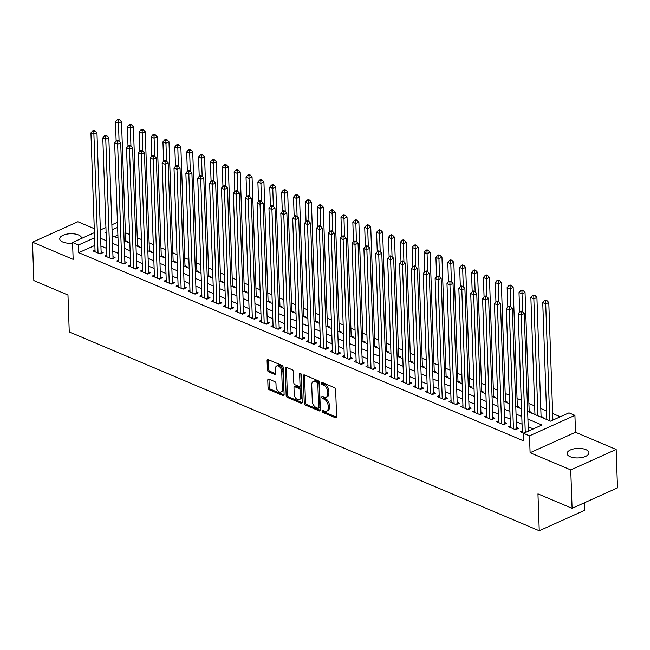 <?xml version="1.0" encoding="UTF-8"?>
<svg xmlns="http://www.w3.org/2000/svg" width="650" height="650" viewBox="0 0 650 650"><rect width="100%" height="100%" fill="white"/><g stroke="black" fill="none" stroke-linecap="round" stroke-linejoin="round"><path stroke-width="0.97" d="M322.254 411.133A1.17 0.723 -114.2 0 0 323.107 412.531L335.489 417.771A1.674 1.032 -114.2 0 0 336.123 417.788A1.674 1.032 -114.2 0 0 336.602 416.756L335.652 389.61A1.674 1.032 -114.2 0 0 334.433 387.611L322.059 382.371A1.17 0.723 -114.2 0 0 321.612 382.363A1.17 0.723 -114.2 0 0 321.279 383.086A1.17 0.723 -114.2 0 0 322.132 384.483L323.733 385.166A5.362 3.307 -114.2 0 1 327.624 391.568L327.706 393.827A5.362 3.307 -114.2 0 1 326.186 397.142A5.362 3.307 -114.2 0 1 324.147 397.077L322.546 396.394A1.17 0.723 -114.2 0 0 322.099 396.386A1.17 0.723 -114.2 0 0 321.766 397.109A1.17 0.723 -114.2 0 0 322.619 398.507L324.22 399.189A5.362 3.307 -114.2 0 1 328.12 405.592L328.193 407.851A5.362 3.307 -114.2 0 1 326.674 411.166A5.362 3.307 -114.2 0 1 324.634 411.101L323.034 410.418A1.17 0.723 -114.2 0 0 322.587 410.41A1.17 0.723 -114.2 0 0 322.254 411.133M323.489 410.613A1.17 0.723 -114.2 0 0 324.334 411.978L336.57 417.154M322.506 382.566A1.17 0.723 -114.2 0 0 323.359 383.931L324.959 384.613L323.733 385.166M322.993 396.589A1.17 0.723 -114.2 0 0 323.846 397.954L325.447 398.637L324.22 399.189M81.543 238.428A10.936 4.769 -2 0 0 81.559 238.095A10.936 4.769 -2 0 0 78.487 234.943A10.936 4.769 -2 0 0 66.462 234.187A10.936 4.769 -2 0 0 59.711 238.859A10.936 4.769 -2 0 0 62.782 242.011A10.936 4.769 -2 0 0 72.581 243.116M570.172 456.698A10.936 4.769 -2 0 0 582.197 457.446A10.936 4.769 -2 0 0 588.949 452.774A10.936 4.769 -2 0 0 585.878 449.621A10.936 4.769 -2 0 0 573.852 448.866A10.936 4.769 -2 0 0 567.101 453.538A10.936 4.769 -2 0 0 570.172 456.698M268.889 379.113A1.674 1.032 -114.2 0 0 268.247 379.096A1.674 1.032 -114.2 0 0 267.776 380.128L268.036 387.749A1.674 1.032 -114.2 0 0 269.254 389.748L283.002 395.566A1.674 1.032 -114.2 0 0 283.644 395.582A1.674 1.032 -114.2 0 0 284.115 394.55L283.164 367.404A1.674 1.032 -114.2 0 0 281.954 365.406L268.206 359.588A1.674 1.032 -114.2 0 0 267.564 359.564A1.674 1.032 -114.2 0 0 267.093 360.604L267.41 369.801A1.674 1.032 -114.2 0 0 268.629 371.8L274.511 374.294A1.674 1.032 -114.2 0 0 275.153 374.311A1.674 1.032 -114.2 0 0 275.624 373.279L275.47 368.713A4.485 2.762 -114.2 0 1 276.738 365.942A4.485 2.762 -114.2 0 1 279.931 367.104A4.485 2.762 -114.2 0 1 281.702 371.353L282.319 389.22A4.485 2.762 -114.2 0 1 281.052 391.991A4.485 2.762 -114.2 0 1 277.859 390.837A4.485 2.762 -114.2 0 1 276.088 386.588L275.99 383.606A1.674 1.032 -114.2 0 0 274.771 381.607L268.889 379.113M94.859 245.416L78.764 252.671L78.496 244.985L72.564 242.474L94.413 232.635M572.089 508.316L570.749 469.909L616.159 449.459L617.5 487.866L572.089 508.316L537.964 493.878L539.256 530.749L69.249 331.89L67.966 295.019L33.841 280.581L32.5 242.174L73.149 259.374L72.564 242.474M616.159 449.459L575.51 432.258L530.099 452.717L570.749 469.909M530.099 452.717L529.506 435.817L523.575 433.306L541.986 425.011L527.922 419.063M78.764 252.671L523.843 440.984L523.575 433.306M304.273 403.073A1.674 1.032 -114.2 0 0 305.492 405.08L319.239 410.898A1.674 1.032 -114.2 0 0 319.873 410.914A1.674 1.032 -114.2 0 0 320.344 409.882L319.402 382.736A1.674 1.032 -114.2 0 0 318.183 380.738L304.436 374.92A1.674 1.032 -114.2 0 0 303.802 374.896A1.674 1.032 -114.2 0 0 303.322 375.936L304.273 403.073L305.5 402.521A1.674 1.032 -114.2 0 0 306.719 404.527L320.32 410.28M301.121 403.227L287.373 397.41A1.674 1.032 -114.2 0 1 286.154 395.411L285.204 368.266A1.674 1.032 -114.2 0 1 285.683 367.234A1.674 1.032 -114.2 0 1 286.317 367.25L292.199 369.744A1.674 1.032 -114.2 0 1 293.418 371.743L293.808 382.752A1.674 1.032 -114.2 0 0 295.019 384.751L298.927 386.401A1.674 1.032 -114.2 0 0 299.561 386.425A1.674 1.032 -114.2 0 0 300.04 385.385L299.634 373.929A1.17 0.723 -114.2 0 1 299.967 373.206A1.17 0.723 -114.2 0 1 300.804 373.506A1.17 0.723 -114.2 0 1 301.267 374.619L302.234 402.212A1.674 1.032 -114.2 0 1 301.754 403.252A1.674 1.032 -114.2 0 1 301.121 403.227L302.161 402.756M94.274 228.646L77.911 221.723L32.5 242.174M126.888 241.873L127.741 241.491L125.661 240.614M138.759 246.903L139.604 246.521L137.532 245.635M150.629 251.924L151.474 251.542L149.394 250.656M162.5 256.945L163.345 256.563L161.265 255.686M174.362 261.966L175.216 261.584L173.136 260.707M186.233 266.988L187.078 266.606L185.006 265.728M198.104 272.009L198.949 271.627L196.877 270.749M209.974 277.03L210.819 276.648L208.739 275.771M221.837 282.051L222.69 281.669L220.61 280.792M233.707 287.072L234.561 286.691L232.481 285.813M245.578 292.094L246.423 291.712L244.351 290.834M257.449 297.115L258.294 296.733L256.214 295.856M269.311 302.136L270.164 301.754L268.084 300.877M281.182 307.158L282.035 306.776L279.955 305.898M293.053 312.179L293.898 311.797L291.826 310.919M304.923 317.2L305.768 316.818L303.688 315.941M316.794 322.229L317.639 321.848L315.559 320.962M328.656 327.251L329.509 326.869L327.429 325.983M340.527 332.272L341.372 331.89L339.3 331.012M352.398 337.293L353.243 336.911L351.171 336.034M364.268 342.314L365.113 341.933L363.033 341.055M376.131 347.336L376.984 346.954L374.904 346.076M388.001 352.357L388.854 351.975L386.774 351.098M399.872 357.378L400.717 356.996L398.645 356.119M411.743 362.399L412.588 362.017L410.507 361.14M423.605 367.421L424.458 367.039L422.378 366.161M435.476 372.442L436.329 372.06L434.249 371.183M447.346 377.463L448.191 377.081L446.119 376.204M459.217 382.484L460.062 382.102L457.99 381.225M471.087 387.506L471.933 387.124L469.852 386.246M482.95 392.527L483.803 392.145L481.723 391.267M494.821 397.556L495.666 397.174L493.594 396.289M506.691 402.577L507.536 402.196L505.464 401.31M518.562 407.599L519.407 407.217L517.327 406.331M530.424 412.62L531.278 412.238L529.197 411.361M542.295 417.641L543.148 417.259L541.068 416.382M522.291 430.796L520.276 431.706L523.811 433.201M510.421 425.774L508.406 426.684L515.531 429.699L518.594 428.309L516.523 427.432M498.558 420.753L496.543 421.663L503.661 424.669L506.732 423.288L504.652 422.411M486.688 415.732L484.673 416.642L491.79 419.648L494.861 418.267L492.781 417.389M474.817 410.711L472.802 411.621L479.919 414.627L482.991 413.246L480.911 412.368M462.946 405.689L460.931 406.591L468.057 409.606L471.12 408.224L469.048 407.347M451.076 400.668L449.061 401.57L456.186 404.584L459.257 403.203L457.177 402.326M439.213 395.647L437.198 396.549L444.316 399.563L447.387 398.182L445.307 397.304M427.343 390.626L425.327 391.527L432.445 394.542L435.516 393.161L433.436 392.283M415.472 385.604L413.457 386.506L420.582 389.521L423.646 388.139L421.574 387.262M403.601 380.575L401.586 381.485L408.712 384.499L411.783 383.118L409.703 382.241M391.739 375.554L389.724 376.464L396.841 379.478L399.912 378.097L397.832 377.219M379.868 370.533L377.853 371.442L384.971 374.457L388.042 373.076L385.962 372.198M367.998 365.511L365.983 366.421L373.108 369.436L376.171 368.054L374.099 367.177M356.127 360.49L354.112 361.4L361.238 364.414L364.301 363.033L362.229 362.148M344.264 355.469L342.249 356.379L349.367 359.393L352.438 358.012L350.358 357.126M332.394 350.447L330.379 351.358L337.496 354.372L340.567 352.983L338.488 352.105M320.523 345.426L318.508 346.336L325.626 349.351L328.697 347.961L326.617 347.084M308.652 340.405L306.637 341.315L313.763 344.321L316.826 342.94L314.754 342.062M296.782 335.384L294.767 336.294L301.892 339.3L304.964 337.919L302.884 337.041M284.919 330.363L282.904 331.264L290.022 334.279L293.093 332.898L291.013 332.02M273.049 325.341L271.034 326.243L278.151 329.257L281.223 327.876L279.142 326.999M261.178 320.32L259.163 321.222L266.289 324.236L269.352 322.855L267.28 321.977M249.307 315.299L247.293 316.201L254.418 319.215L257.489 317.834L255.409 316.956M237.445 310.277L235.43 311.179L242.547 314.194L245.619 312.812L243.539 311.935M225.574 305.248L223.559 306.158L230.677 309.173L233.748 307.791L231.668 306.914M213.704 300.227L211.689 301.137L218.814 304.151L221.877 302.77L219.806 301.892M201.833 295.206L199.818 296.116L206.944 299.13L210.007 297.749L207.935 296.871M189.971 290.184L187.956 291.094L195.073 294.109L198.144 292.727L196.064 291.85M178.1 285.163L176.085 286.073L183.202 289.088L186.274 287.706L184.194 286.821M166.229 280.142L164.214 281.052L171.332 284.066L174.403 282.685L172.323 281.799M154.359 275.121L152.344 276.031L159.469 279.045L162.532 277.664L160.461 276.778M142.488 270.099L140.473 271.009L147.599 274.024L150.67 272.634L148.59 271.757M130.626 265.078L128.611 265.988L135.728 268.994L138.799 267.613L136.719 266.736M118.755 260.057L116.74 260.967L123.858 263.973L126.929 262.592L124.849 261.714M106.884 255.036L104.869 255.938L111.995 258.952L115.058 257.571L112.986 256.693M533.317 428.911L528.19 426.741M522.064 424.149L516.319 421.72M510.193 419.128L504.449 416.699M498.323 414.107L492.586 411.678M486.452 409.086L480.716 406.656M474.581 404.064L468.845 401.635M462.719 399.043L456.974 396.614M450.848 394.022L445.112 391.592M438.977 389.001L433.241 386.571M427.107 383.971L421.371 381.55M415.244 378.95L409.5 376.529M403.374 373.929L397.637 371.507M391.503 368.908L385.767 366.478M379.632 363.886L373.896 361.457M367.762 358.865L362.026 356.436M355.899 353.844L350.155 351.414M344.029 348.822L338.293 346.393M332.158 343.801L326.422 341.372M320.287 338.78L314.551 336.351M308.425 333.759L302.681 331.329M296.554 328.738L290.818 326.308M284.684 323.716L278.947 321.287M272.813 318.695L267.077 316.266M260.951 313.674L255.206 311.244M249.08 308.652L243.344 306.223M237.209 303.623L231.473 301.202M225.339 298.602L219.602 296.181M213.468 293.581L207.732 291.151M201.606 288.559L195.861 286.13M189.735 283.538L183.999 281.109M177.864 278.517L172.128 276.088M165.994 273.496L160.257 271.066M154.131 268.474L148.387 266.045M142.261 263.453L136.524 261.024M130.39 258.432L124.654 256.002M118.519 253.411L112.783 250.981M106.657 248.389L100.913 245.96M95.014 250.014L92.999 250.916L100.124 253.931L103.188 252.549L101.116 251.672M560.316 416.756L552.663 413.514M546.528 410.914L540.792 408.493M534.658 405.892L528.921 403.471M521.227 400.213L517.051 398.45M509.356 395.192L505.188 393.421M497.486 390.171L493.317 388.399M485.615 385.141L481.447 383.378M473.753 380.12L469.576 378.357M461.882 375.099L457.714 373.336M450.011 370.077L445.843 368.314M438.141 365.056L433.973 363.293M426.27 360.035L422.102 358.272M414.408 355.014L410.239 353.251M402.537 349.993L398.369 348.229M390.666 344.971L386.498 343.208M378.796 339.95L374.627 338.187M366.933 334.929L362.757 333.166M355.062 329.908L350.894 328.144M343.192 324.886L339.024 323.123M331.321 319.865L327.153 318.094M319.459 314.844L315.283 313.072M307.588 309.814L303.42 308.051M295.717 304.793L291.549 303.03M283.847 299.772L279.679 298.009M271.976 294.751L267.808 292.988M260.114 289.729L255.946 287.966M248.243 284.708L244.075 282.945M236.373 279.687L232.204 277.924M224.502 274.666L220.334 272.902M212.639 269.644L208.463 267.881M200.769 264.623L196.601 262.86M188.898 259.602L184.73 257.839M177.028 254.581L172.859 252.818M165.165 249.559L160.989 247.796M153.294 244.538L149.126 242.767M141.424 239.517L137.256 237.746M129.553 234.488L125.385 232.724M117.878 235.048L114.424 236.608M539.256 530.749L584.667 510.299L584.399 502.775M527.654 411.442L550.574 421.143L568.986 412.848L574.917 415.358L529.506 435.817M575.51 432.258L574.917 415.358M100.36 229.954L105.926 227.451M111.865 224.77L117.431 222.268M94.591 237.738L78.496 244.985M521.788 416.471L516.051 414.042M509.925 411.45L504.181 409.021M498.054 406.421L492.318 403.999M486.184 401.399L480.448 398.978M474.313 396.378L468.577 393.957M462.451 391.357L456.706 388.928M450.58 386.336L444.844 383.906M438.709 381.314L432.973 378.885M426.839 376.293L421.102 373.864M414.976 371.272L409.232 368.842M403.106 366.251L397.369 363.821M391.235 361.229L385.499 358.8M379.364 356.208L373.628 353.779M367.494 351.187L361.757 348.757M355.631 346.166L349.887 343.736M343.761 341.144L338.024 338.715M331.89 336.123L326.154 333.694M320.019 331.102L314.283 328.673M308.157 326.072L302.412 323.651M296.286 321.051L290.55 318.63M284.416 316.03L278.679 313.601M272.545 311.009L266.809 308.579M260.683 305.988L254.938 303.558M248.812 300.966L243.076 298.537M236.941 295.945L231.205 293.516M225.071 290.924L219.334 288.494M213.2 285.902L207.464 283.473M201.338 280.881L195.593 278.452M189.467 275.86L183.731 273.431M177.596 270.839L171.86 268.409M165.726 265.817L159.989 263.388M153.863 260.796L148.119 258.367M141.993 255.775L136.256 253.346M130.122 250.746L124.386 248.324M118.251 245.724L112.515 243.303M106.389 240.703L100.644 238.282M106.104 232.554L105.495 232.822L106.121 233.09M112.247 235.682L117.991 238.111M124.117 240.703L129.854 243.132M135.988 245.724L141.724 248.154M147.859 250.746L153.595 253.175M159.721 255.767L165.466 258.196M171.592 260.788L177.328 263.217M183.463 265.809L189.199 268.239M195.333 270.839L201.069 273.26M207.196 275.86L212.94 278.281M219.066 280.881L224.811 283.311M230.937 285.902L236.673 288.332M242.807 290.924L248.544 293.353M254.678 295.945L260.414 298.374M266.541 300.966L272.285 303.396M278.411 305.988L284.148 308.417M290.282 311.009L296.018 313.438M302.152 316.03L307.889 318.459M314.015 321.051L319.759 323.481M325.886 326.072L331.622 328.502M337.756 331.094L343.493 333.523M349.627 336.115L355.363 338.544M361.489 341.136L367.234 343.566M373.36 346.166L379.104 348.587M385.231 351.187L390.967 353.608M397.101 356.208L402.838 358.629M408.972 361.229L414.708 363.659M420.834 366.251L426.579 368.68M432.705 371.272L438.441 373.701M444.576 376.293L450.312 378.723M456.446 381.314L462.183 383.744M468.309 386.336L474.053 388.765M480.179 391.357L485.916 393.786M492.05 396.378L497.786 398.808M503.921 401.399L509.657 403.829M515.791 406.421L521.528 408.85M117.609 227.37L112.044 229.873M326.674 411.166L327.901 410.613A5.362 3.307 -114.2 0 0 329.42 407.298L328.193 407.851M325.447 398.637A5.362 3.307 -114.2 0 1 329.347 405.039L329.42 407.298M326.186 397.142L327.413 396.589A5.362 3.307 -114.2 0 0 328.933 393.274L327.706 393.827M324.959 384.613A5.362 3.307 -114.2 0 1 328.851 391.016L328.933 393.274M304.582 374.977A1.674 1.032 -114.2 0 0 304.549 375.383L305.5 402.521M317.882 408.241A1.17 0.723 -114.2 0 0 318.321 408.257A1.17 0.723 -114.2 0 0 318.662 407.526L317.826 383.703A1.17 0.723 -114.2 0 0 316.973 382.306L315.283 381.591A5.362 3.307 -114.2 0 0 313.251 381.526A5.362 3.307 -114.2 0 0 311.724 384.841L312.293 401.123A5.362 3.307 -114.2 0 0 316.192 407.526L317.882 408.241M318.321 408.257L319.556 407.704A1.17 0.723 -114.2 0 0 319.889 406.973L318.662 407.526M313.251 381.526L314.478 380.973A5.362 3.307 -114.2 0 1 316.509 381.038L318.199 381.753A1.17 0.723 -114.2 0 1 319.053 383.151L319.889 406.973M302.201 402.61L288.6 396.858L287.373 397.41M286.463 367.315A1.674 1.032 -114.2 0 0 286.431 367.713L287.381 394.859A1.674 1.032 -114.2 0 0 288.6 396.858M299.561 386.425L300.787 385.873A1.674 1.032 -114.2 0 0 301.267 384.832L300.869 373.579M294.206 394.176A4.485 2.762 -114.2 0 0 295.969 398.426A4.485 2.762 -114.2 0 0 299.162 399.579A4.485 2.762 -114.2 0 0 300.438 396.809L300.219 390.512A1.674 1.032 -114.2 0 0 299 388.513L295.1 386.864A1.674 1.032 -114.2 0 0 294.458 386.839A1.674 1.032 -114.2 0 0 293.987 387.879L294.206 394.176M299.162 399.579L300.389 399.027A4.485 2.762 -114.2 0 0 301.665 396.256L300.438 396.809M294.458 386.839L295.685 386.287A1.674 1.032 -114.2 0 1 296.327 386.311L300.227 387.961A1.674 1.032 -114.2 0 1 301.446 389.959L301.665 396.256M281.052 391.991L282.279 391.438A4.485 2.762 -114.2 0 0 283.554 388.668L282.319 389.22M276.738 365.942L277.964 365.389A4.485 2.762 -114.2 0 1 281.158 366.551A4.485 2.762 -114.2 0 1 282.929 370.801L283.554 388.668M268.352 359.653A1.674 1.032 -114.2 0 0 268.32 360.051L268.637 369.249A1.674 1.032 -114.2 0 0 269.856 371.248L275.592 373.677M269.035 379.178A1.674 1.032 -114.2 0 0 269.002 379.576L269.271 387.197A1.674 1.032 -114.2 0 0 270.481 389.196L284.082 394.948M552.89 420.095L548.787 302.494L545.716 303.875L542.75 302.624L546.829 419.559M549.803 420.81L545.716 303.875L545.675 301.088L546.902 300.536L545.716 300.032L544.489 300.584L545.675 301.088M542.75 302.624L544.489 300.584M546.902 300.536L548.787 302.494M528.344 431.153L524.241 313.552L521.17 314.933L525.273 432.534M521.129 312.146L522.356 311.594L521.17 311.09L519.943 311.642L521.129 312.146L521.17 314.933L518.204 313.674L522.356 432.583M524.241 313.552L522.356 311.594M519.943 311.642L518.204 313.674M541.092 417.129L536.916 297.473L533.845 298.854L530.879 297.594L534.966 414.537M537.932 415.789L533.845 298.854L533.804 296.067L535.031 295.514L533.845 295.011L532.618 295.563L533.804 296.067M530.879 297.594L532.618 295.563M535.031 295.514L536.916 297.473M529.222 412.108L525.046 292.451L521.974 293.832L519.009 292.573L519.683 311.943M522.608 311.854L521.942 291.046L523.169 290.493L521.983 289.989L520.756 290.542L521.942 291.046M519.009 292.573L520.756 290.542M523.169 290.493L525.046 292.451M517.359 407.087L513.175 287.43L510.112 288.811L507.138 287.552L507.821 306.922M510.738 306.832L510.071 286.024L511.298 285.472L510.112 284.968L508.885 285.521L510.071 286.024M507.138 287.552L508.885 285.521M511.298 285.472L513.175 287.43M505.489 402.066L501.312 282.409L498.241 283.79L495.276 282.531L495.95 301.892M498.867 301.811L498.201 281.003L499.427 280.451L498.241 279.947L497.014 280.499L498.201 281.003M495.276 282.531L497.014 280.499M499.427 280.451L501.312 282.409M514.881 429.423L516.563 428.667L512.371 308.531L509.299 309.912L513.451 428.813M509.259 307.125L510.486 306.564L509.299 306.069L508.073 306.621L509.259 307.125L509.299 309.912L506.334 308.652L510.486 427.562M516.563 428.667A1.706 1.048 -114.2 0 0 516.644 429.195M512.371 308.531L510.486 306.564M508.073 306.621L506.334 308.652M503.011 424.401L504.692 423.646L500.5 303.509L497.429 304.891L501.581 423.792M497.388 302.096L498.623 301.543L497.429 301.048L496.202 301.6L497.388 302.096L497.429 304.891L494.463 303.631L498.615 422.541M504.692 423.646A1.706 1.048 -114.2 0 0 504.774 424.174M500.5 303.509L498.623 301.543M496.202 301.6L494.463 303.631M491.148 419.38L492.83 418.616L488.629 298.48L485.566 299.869L489.718 418.771M485.526 297.074L486.753 296.522L485.566 296.026L484.339 296.579L485.526 297.074L485.566 299.869L482.593 298.61L486.744 417.519M492.83 418.616A1.706 1.048 -114.2 0 0 492.911 419.152M488.629 298.48L486.753 296.522M484.339 296.579L482.593 298.61M479.277 414.359L480.959 413.595L476.759 293.459L473.696 294.848L477.848 413.749M473.655 292.053L474.882 291.501L473.696 290.997L472.469 291.558L473.655 292.053L473.696 294.848L470.73 293.589L474.882 412.498M480.959 413.595A1.706 1.048 -114.2 0 0 481.041 414.123M476.759 293.459L474.882 291.501M472.469 291.558L470.73 293.589M493.618 397.044L489.442 277.387L486.371 278.769L483.405 277.509L484.079 296.871M487.004 296.782L486.33 275.982L487.557 275.429L486.371 274.926L485.144 275.478L486.33 275.982M483.405 277.509L485.144 275.478M487.557 275.429L489.442 277.387M467.407 409.338L469.089 408.574L464.896 288.438L461.825 289.819L465.977 408.728M461.784 287.032L463.011 286.479L461.825 285.976L460.598 286.528L461.784 287.032L461.825 289.819L458.859 288.567L463.011 407.477M469.089 408.574A1.706 1.048 -114.2 0 0 469.17 409.102M464.896 288.438L463.011 286.479M460.598 286.528L458.859 288.567M481.747 392.023L477.571 272.366L474.5 273.748L471.534 272.488L472.209 291.85M475.134 291.761L474.468 270.952L475.694 270.4L474.5 269.904L473.273 270.457L474.468 270.952M471.534 272.488L473.273 270.457M475.694 270.4L477.571 272.366M455.536 404.308L457.218 403.553L453.026 283.416L449.954 284.798L454.106 403.707M449.914 282.011L451.141 281.458L449.954 280.954L448.727 281.507L449.914 282.011L449.954 284.798L446.989 283.546L451.141 402.456M457.218 403.553A1.706 1.048 -114.2 0 0 457.299 404.081M453.026 283.416L451.141 281.458M448.727 281.507L446.989 283.546M469.885 387.002L465.701 267.345L462.637 268.726L459.664 267.467L460.346 286.829M463.263 286.739L462.597 265.931L463.824 265.379L462.637 264.883L461.411 265.436L462.597 265.931M459.664 267.467L461.411 265.436M463.824 265.379L465.701 267.345M443.666 399.287L445.348 398.531L441.155 278.395L438.084 279.776L442.244 398.686M438.051 276.989L439.278 276.437L438.092 275.933L436.865 276.486L438.051 276.989L438.084 279.776L435.118 278.525L439.27 397.426M445.348 398.531A1.706 1.048 -114.2 0 0 445.437 399.059M441.155 278.395L439.278 276.437M436.865 276.486L435.118 278.525M458.014 381.981L453.83 262.316L450.767 263.705L447.801 262.446L448.476 281.808M451.392 281.718L450.726 260.91L451.953 260.358L450.767 259.862L449.54 260.414L450.726 260.91M447.801 262.446L449.54 260.414M451.953 260.358L453.83 262.316M431.803 394.266L433.485 393.51L429.284 273.374L426.221 274.755L430.373 393.664M426.181 271.968L427.407 271.416L426.221 270.912L424.994 271.464L426.181 271.968L426.221 274.755L423.256 273.504L427.407 392.405M433.485 393.51A1.706 1.048 -114.2 0 0 433.566 394.038M429.284 273.374L427.407 271.416M424.994 271.464L423.256 273.504M446.144 376.959L441.968 257.294L438.896 258.676L435.931 257.424L436.605 276.786M439.522 276.697L438.856 255.889L440.082 255.336L438.896 254.832L437.669 255.385L438.856 255.889M435.931 257.424L437.669 255.385M440.082 255.336L441.968 257.294M419.933 389.244L421.614 388.489L417.422 268.352L414.351 269.734L418.503 388.643M414.31 266.947L415.537 266.394L414.351 265.891L413.124 266.443L414.31 266.947L414.351 269.734L411.385 268.483L415.537 387.384M421.614 388.489A1.706 1.048 -114.2 0 0 421.696 389.017M417.422 268.352L415.537 266.394M413.124 266.443L411.385 268.483M434.273 371.938L430.097 252.273L427.026 253.654L424.06 252.403L424.734 271.765M427.659 271.676L426.985 250.868L428.212 250.315L427.026 249.811L425.799 250.364L426.985 250.868M424.06 252.403L425.799 250.364M428.212 250.315L430.097 252.273M408.062 384.223L409.744 383.467L405.551 263.331L402.48 264.713L406.632 383.622M402.439 261.926L403.666 261.373L402.48 260.869L401.253 261.422L402.439 261.926L402.48 264.713L399.514 263.461L403.666 382.363M409.744 383.467A1.706 1.048 -114.2 0 0 409.825 383.996M405.551 263.331L403.666 261.373M401.253 261.422L399.514 263.461M422.402 366.909L418.226 247.252L415.163 248.633L412.189 247.382L412.872 266.744M415.789 266.654L415.123 245.846L416.349 245.294L415.163 244.79L413.936 245.342L415.123 245.846M412.189 247.382L413.936 245.342M416.349 245.294L418.226 247.252M396.191 379.202L397.873 378.446L393.681 258.31L390.609 259.691L394.761 378.601M390.577 256.904L391.804 256.352L390.618 255.848L389.382 256.401L390.577 256.904L390.609 259.691L387.644 258.44L391.796 377.341M397.873 378.446A1.706 1.048 -114.2 0 0 397.963 378.974M393.681 258.31L391.804 256.352M389.382 256.401L387.644 258.44M410.54 361.887L406.356 242.231L403.293 243.612L400.327 242.361L401.001 261.723M403.918 261.633L403.252 240.825L404.479 240.273L403.293 239.769L402.066 240.321L403.252 240.825M400.327 242.361L402.066 240.321M404.479 240.273L406.356 242.231M384.329 374.181L386.011 373.425L381.81 253.289L378.747 254.67L382.899 373.579M378.706 251.883L379.933 251.331L378.747 250.827L377.52 251.379L378.706 251.883L378.747 254.67L375.773 253.411L379.933 372.32M386.011 373.425A1.706 1.048 -114.2 0 0 386.092 373.953M381.81 253.289L379.933 251.331M377.52 251.379L375.773 253.411M398.669 356.866L394.493 237.209L391.422 238.591L388.456 237.339L389.131 256.701M392.048 256.612L391.381 235.804L392.608 235.251L391.422 234.748L390.195 235.3L391.381 235.804M388.456 237.339L390.195 235.3M392.608 235.251L394.493 237.209M372.458 369.159L374.14 368.404L369.947 248.268L366.876 249.649L371.028 368.558M366.836 246.862L368.062 246.309L366.876 245.806L365.649 246.358L366.836 246.862L366.876 249.649L363.911 248.389L368.062 367.299M374.14 368.404A1.706 1.048 -114.2 0 0 374.221 368.932M369.947 248.268L368.062 246.309M365.649 246.358L363.911 248.389M386.799 351.845L382.623 232.188L379.551 233.569L376.586 232.318L377.26 251.68M380.185 251.591L379.511 230.783L380.738 230.23L379.551 229.726L378.324 230.279L379.511 230.783M376.586 232.318L378.324 230.279M380.738 230.23L382.623 232.188M360.588 364.138L362.269 363.382L358.077 243.246L355.006 244.627L359.158 363.537M354.965 241.841L356.192 241.288L355.006 240.784L353.779 241.337L354.965 241.841L355.006 244.627L352.04 243.368L356.192 362.277M362.269 363.382A1.706 1.048 -114.2 0 0 362.351 363.911M358.077 243.246L356.192 241.288M353.779 241.337L352.04 243.368M374.928 346.824L370.752 227.167L367.681 228.548L364.715 227.297L365.389 246.659M368.314 246.569L367.648 225.761L368.875 225.209L367.689 224.705L366.454 225.257L367.648 225.761M364.715 227.297L366.454 225.257M368.875 225.209L370.752 227.167M348.717 359.117L350.399 358.361L346.206 238.225L343.135 239.606L347.287 358.507M343.094 236.819L344.329 236.267L343.135 235.763L341.908 236.316L343.094 236.819L343.135 239.606L340.169 238.347L344.321 357.256M350.399 358.361A1.706 1.048 -114.2 0 0 350.48 358.889M346.206 238.225L344.329 236.267M341.908 236.316L340.169 238.347M363.066 341.803L358.881 222.146L355.818 223.527L352.844 222.276L353.527 241.637M356.444 241.548L355.777 220.74L357.004 220.188L355.818 219.684L354.591 220.236L355.777 220.74M352.844 222.276L354.591 220.236M357.004 220.188L358.881 222.146M336.854 354.096L338.536 353.34L334.336 233.204L331.273 234.585L335.424 353.486M331.232 231.798L332.459 231.246L331.273 230.742L330.046 231.294L331.232 231.798L331.273 234.585L328.299 233.326L332.451 352.235M338.536 353.34A1.706 1.048 -114.2 0 0 338.618 353.868M334.336 233.204L332.459 231.246M330.046 231.294L328.299 233.326M351.195 336.781L347.019 217.124L343.947 218.506L340.982 217.246L341.656 236.616M344.573 236.527L343.907 215.719L345.134 215.166L343.947 214.662L342.721 215.215L343.907 215.719M340.982 217.246L342.721 215.215M345.134 215.166L347.019 217.124M324.984 349.074L326.666 348.319L322.465 228.182L319.402 229.564L323.554 348.465M319.361 226.769L320.588 226.216L319.402 225.721L318.175 226.273L319.361 226.769L319.402 229.564L316.436 228.304L320.588 347.214M326.666 348.319A1.706 1.048 -114.2 0 0 326.747 348.847M322.465 228.182L320.588 226.216M318.175 226.273L316.436 228.304M339.324 331.76L335.148 212.103L332.077 213.484L329.111 212.225L329.786 231.595M332.711 231.506L332.036 210.697L333.263 210.145L332.077 209.641L330.85 210.194L332.036 210.697M329.111 212.225L330.85 210.194M333.263 210.145L335.148 212.103M313.113 344.053L314.795 343.289L310.602 223.161L307.531 224.543L311.683 343.444M307.491 221.748L308.717 221.195L307.531 220.699L306.304 221.252L307.491 221.748L307.531 224.543L304.566 223.283L308.717 342.192M314.795 343.289A1.706 1.048 -114.2 0 0 314.876 343.826M310.602 223.161L308.717 221.195M306.304 221.252L304.566 223.283M327.454 326.739L323.277 207.082L320.206 208.463L317.241 207.204L317.915 226.566M320.84 226.484L320.166 205.676L321.401 205.124L320.206 204.62L318.979 205.173L320.166 205.676M317.241 207.204L318.979 205.173M321.401 205.124L323.277 207.082M301.243 339.032L302.924 338.268L298.732 218.132L295.661 219.521L299.812 338.423M295.62 216.726L296.847 216.174L295.661 215.678L294.434 216.231L295.62 216.726L295.661 219.521L292.695 218.262L296.847 337.171M302.924 338.268A1.706 1.048 -114.2 0 0 303.006 338.796M298.732 218.132L296.847 216.174M294.434 216.231L292.695 218.262M315.583 321.717L311.407 202.061L308.344 203.442L305.37 202.183L306.053 221.544M308.969 221.455L308.303 200.655L309.53 200.102L308.344 199.599L307.117 200.151L308.303 200.655M305.37 202.183L307.117 200.151M309.53 200.102L311.407 202.061M289.372 334.011L291.054 333.247L286.861 213.111L283.79 214.492L287.95 333.401M283.757 211.705L284.984 211.153L283.798 210.649L282.571 211.201L283.757 211.705L283.79 214.492L280.824 213.241L284.976 332.15M291.054 333.247A1.706 1.048 -114.2 0 0 291.143 333.775M286.861 213.111L284.984 211.153M282.571 211.201L280.824 213.241M303.721 316.696L299.536 197.039L296.473 198.421L293.507 197.161L294.182 216.523M297.099 216.434L296.433 195.634L297.659 195.073L296.473 194.577L295.246 195.13L296.433 195.634M293.507 197.161L295.246 195.13M297.659 195.073L299.536 197.039M277.509 328.989L279.191 328.226L274.991 208.089L271.928 209.471L276.079 328.38M271.887 206.684L273.114 206.131L271.928 205.627L270.701 206.18L271.887 206.684L271.928 209.471L268.962 208.219L273.114 327.129M279.191 328.226A1.706 1.048 -114.2 0 0 279.273 328.754M274.991 208.089L273.114 206.131M270.701 206.18L268.962 208.219M291.85 311.675L287.674 192.018L284.602 193.399L281.637 192.14L282.311 211.502M285.228 211.412L284.562 190.604L285.789 190.052L284.602 189.556L283.376 190.109L284.562 190.604M281.637 192.14L283.376 190.109M285.789 190.052L287.674 192.018M265.639 323.96L267.321 323.204L263.128 203.068L260.057 204.449L264.209 323.359M260.016 201.662L261.243 201.11L260.057 200.606L258.83 201.159L260.016 201.662L260.057 204.449L257.091 203.198L261.243 322.108M267.321 323.204A1.706 1.048 -114.2 0 0 267.402 323.733M263.128 203.068L261.243 201.11M258.83 201.159L257.091 203.198M279.979 306.654L275.803 186.989L272.732 188.378L269.766 187.119L270.441 206.481M273.366 206.391L272.691 185.583L273.918 185.031L272.732 184.535L271.505 185.088L272.691 185.583M269.766 187.119L271.505 185.088M273.918 185.031L275.803 186.989M253.768 318.939L255.45 318.183L251.257 198.047L248.186 199.428L252.338 318.338M248.146 196.641L249.373 196.089L248.186 195.585L246.959 196.138L248.146 196.641L248.186 199.428L245.221 198.177L249.373 317.078M255.45 318.183A1.706 1.048 -114.2 0 0 255.531 318.711M251.257 198.047L249.373 196.089M246.959 196.138L245.221 198.177M268.109 301.632L263.933 181.968L260.861 183.357L257.896 182.097L258.578 201.459M261.495 201.37L260.829 180.562L262.056 180.009L260.869 179.506L259.642 180.066L260.829 180.562M257.896 182.097L259.642 180.066M262.056 180.009L263.933 181.968M241.898 313.918L243.579 313.162L239.387 193.026L236.316 194.407L240.467 313.316M236.283 191.62L237.51 191.067L236.324 190.564L235.089 191.116L236.283 191.62L236.316 194.407L233.35 193.156L237.502 312.057M243.579 313.162A1.706 1.048 -114.2 0 0 243.669 313.69M239.387 193.026L237.51 191.067M235.089 191.116L233.35 193.156M256.246 296.611L252.062 176.946L248.999 178.327L246.033 177.076L246.707 196.438M249.624 196.349L248.958 175.541L250.185 174.988L248.999 174.484L247.772 175.037L248.958 175.541M246.033 177.076L247.772 175.037M250.185 174.988L252.062 176.946M230.035 308.896L231.717 308.141L227.516 188.004L224.453 189.386L228.605 308.295M224.412 186.599L225.639 186.046L224.453 185.543L223.226 186.095L224.412 186.599L224.453 189.386L221.479 188.134L225.639 307.036M231.717 308.141A1.706 1.048 -114.2 0 0 231.798 308.669M227.516 188.004L225.639 186.046M223.226 186.095L221.479 188.134M244.376 291.59L240.199 171.925L237.128 173.306L234.162 172.055L234.837 191.417M237.754 191.327L237.088 170.519L238.314 169.967L237.128 169.463L235.901 170.016L237.088 170.519M234.162 172.055L235.901 170.016M238.314 169.967L240.199 171.925M218.164 303.875L219.846 303.119L215.654 182.983L212.582 184.364L216.734 303.274M212.542 181.577L213.769 181.025L212.582 180.521L211.356 181.074L212.542 181.577L212.582 184.364L209.617 183.113L213.769 302.014M219.846 303.119A1.706 1.048 -114.2 0 0 219.928 303.648M215.654 182.983L213.769 181.025M211.356 181.074L209.617 183.113M232.505 286.561L228.329 166.904L225.257 168.285L222.292 167.034L222.966 186.396M225.891 186.306L225.217 165.498L226.444 164.946L225.257 164.442L224.031 164.994L225.217 165.498M222.292 167.034L224.031 164.994M226.444 164.946L228.329 166.904M206.294 298.854L207.976 298.098L203.783 177.962L200.712 179.343L204.864 298.252M200.671 176.556L201.898 176.004L200.712 175.5L199.485 176.053L200.671 176.556L200.712 179.343L197.746 178.084L201.898 296.993M207.976 298.098A1.706 1.048 -114.2 0 0 208.057 298.626M203.783 177.962L201.898 176.004M199.485 176.053L197.746 178.084M220.634 281.539L216.458 161.882L213.387 163.264L210.421 162.013L211.096 181.374M214.021 181.285L213.354 160.477L214.581 159.924L213.395 159.421L212.16 159.973L213.354 160.477M210.421 162.013L212.16 159.973M214.581 159.924L216.458 161.882M194.423 293.832L196.105 293.077L191.912 172.941L188.841 174.322L192.993 293.231M188.801 171.535L190.036 170.982L188.841 170.479L187.614 171.031L188.801 171.535L188.841 174.322L185.876 173.062L190.028 291.972M196.105 293.077A1.706 1.048 -114.2 0 0 196.186 293.605M191.912 172.941L190.036 170.982M187.614 171.031L185.876 173.062M208.772 276.518L204.588 156.861L201.524 158.243L198.551 156.991L199.233 176.353M202.15 176.264L201.484 155.456L202.711 154.903L201.524 154.399L200.298 154.952L201.484 155.456M198.551 156.991L200.298 154.952M202.711 154.903L204.588 156.861M182.561 288.811L184.243 288.056L180.042 167.919L176.979 169.301L181.131 288.21M176.938 166.514L178.165 165.961L176.979 165.457L175.752 166.01L176.938 166.514L176.979 169.301L174.005 168.041L178.157 286.951M184.243 288.056A1.706 1.048 -114.2 0 0 184.324 288.584M180.042 167.919L178.165 165.961M175.752 166.01L174.005 168.041M196.901 271.497L192.725 151.84L189.654 153.221L186.688 151.97L187.362 171.332M190.279 171.243L189.613 150.434L190.84 149.882L189.654 149.378L188.427 149.931L189.613 150.434M186.688 151.97L188.427 149.931M190.84 149.882L192.725 151.84M170.69 283.79L172.372 283.034L168.171 162.898L165.108 164.279L169.26 283.189M165.067 161.493L166.294 160.94L165.108 160.436L163.881 160.989L165.067 161.493L165.108 164.279L162.143 163.02L166.294 281.929M172.372 283.034A1.706 1.048 -114.2 0 0 172.453 283.562M168.171 162.898L166.294 160.94M163.881 160.989L162.143 163.02M185.031 266.476L180.854 146.819L177.783 148.2L174.817 146.949L175.492 166.311M178.417 166.221L177.743 145.413L178.969 144.861L177.783 144.357L176.556 144.909L177.743 145.413M174.817 146.949L176.556 144.909M178.969 144.861L180.854 146.819M158.819 278.769L160.501 278.013L156.309 157.877L153.237 159.258L157.389 278.159M153.197 156.471L154.424 155.919L153.237 155.415L152.011 155.968L153.197 156.471L153.237 159.258L150.272 157.999L154.424 276.908M160.501 278.013A1.706 1.048 -114.2 0 0 160.582 278.541M156.309 157.877L154.424 155.919M152.011 155.968L150.272 157.999M173.16 261.454L168.984 141.798L165.912 143.179L162.947 141.919L163.621 161.289M166.546 161.2L165.872 140.392L167.107 139.839L165.912 139.336L164.686 139.888L165.872 140.392M162.947 141.919L164.686 139.888M167.107 139.839L168.984 141.798M146.949 273.748L148.631 272.992L144.438 152.856L141.367 154.237L145.519 273.138M141.326 151.442L142.553 150.889L141.367 150.394L140.14 150.946L141.326 151.442L141.367 154.237L138.401 152.977L142.553 271.887M148.631 272.992A1.706 1.048 -114.2 0 0 148.712 273.52M144.438 152.856L142.553 150.889M140.14 150.946L138.401 152.977M161.289 256.433L157.113 136.776L154.05 138.157L151.076 136.898L151.759 156.268M154.676 156.179L154.009 135.371L155.236 134.818L154.05 134.314L152.823 134.867L154.009 135.371M151.076 136.898L152.823 134.867M155.236 134.818L157.113 136.776M135.078 268.726L136.76 267.963L132.567 147.834L129.496 149.216L133.656 268.117M129.464 146.421L130.691 145.868L129.504 145.373L128.278 145.925L129.464 146.421L129.496 149.216L126.531 147.956L130.683 266.866M136.76 267.963A1.706 1.048 -114.2 0 0 136.849 268.499M132.567 147.834L130.691 145.868M128.278 145.925L126.531 147.956M149.427 251.412L145.243 131.755L142.179 133.136L139.214 131.877L139.888 151.247M142.805 151.157L142.139 130.349L143.366 129.797L142.179 129.293L140.952 129.846L142.139 130.349M139.214 131.877L140.952 129.846M143.366 129.797L145.243 131.755M123.216 263.705L124.897 262.941L120.697 142.805L117.634 144.194L121.786 263.096M117.593 141.399L118.82 140.847L117.634 140.351L116.407 140.904L117.593 141.399L117.634 144.194L114.668 142.935L118.82 261.844M124.897 262.941A1.706 1.048 -114.2 0 0 124.979 263.469M120.697 142.805L118.82 140.847M116.407 140.904L114.668 142.935M137.556 246.391L133.38 126.734L130.309 128.115L127.343 126.856L128.018 146.218M130.934 146.128L130.268 125.328L131.495 124.776L130.309 124.272L129.082 124.824L130.268 125.328M127.343 126.856L129.082 124.824M131.495 124.776L133.38 126.734M111.345 258.684L113.027 257.92L108.834 137.784L105.763 139.165L109.915 258.074M105.722 136.378L106.949 135.826L105.763 135.322L104.536 135.874L105.722 136.378L105.763 139.165L102.797 137.914L106.949 256.823M113.027 257.92A1.706 1.048 -114.2 0 0 113.108 258.448M108.834 137.784L106.949 135.826M104.536 135.874L102.797 137.914M125.686 241.369L121.509 121.713L118.438 123.094L115.472 121.834L116.147 141.196M119.072 141.107L118.397 120.307L119.624 119.754L118.438 119.251L117.211 119.803L118.397 120.307M115.472 121.834L117.211 119.803M119.624 119.754L121.509 121.713M99.474 253.662L101.156 252.899L96.964 132.763L93.892 134.144L98.044 253.053M93.852 131.357L95.079 130.804L93.892 130.301L92.666 130.853L93.852 131.357L93.892 134.144L90.927 132.893L95.079 251.802M101.156 252.899A1.706 1.048 -114.2 0 0 101.237 253.427M96.964 132.763L95.079 130.804M92.666 130.853L90.927 132.893M324.334 411.978L323.107 412.531M323.359 383.931L322.132 384.483M323.846 397.954L322.619 398.507M329.347 405.039L328.12 405.592M328.851 391.016L327.624 391.568M336.529 417.3L335.489 417.771M304.549 375.383L303.322 375.936M320.279 410.426L319.239 410.898M306.719 404.527L305.492 405.08M319.053 383.151L317.826 383.703M318.199 381.753L316.973 382.306M316.509 381.038L315.283 381.591M287.381 394.859L286.154 395.411M286.431 367.713L285.204 368.266M301.267 384.832L300.04 385.385M300.739 373.433L299.634 373.929M301.446 389.959L300.219 390.512M300.227 387.961L299 388.513M296.327 386.311L295.1 386.864M282.929 370.801L281.702 371.353M275.551 373.823L274.511 374.294M269.856 371.248L268.629 371.8M268.637 369.249L267.41 369.801M268.32 360.051L267.093 360.604M284.042 395.094L283.002 395.566M270.481 389.196L269.254 389.748M269.271 387.197L268.036 387.749M269.002 379.576L267.776 380.128"/></g></svg>
